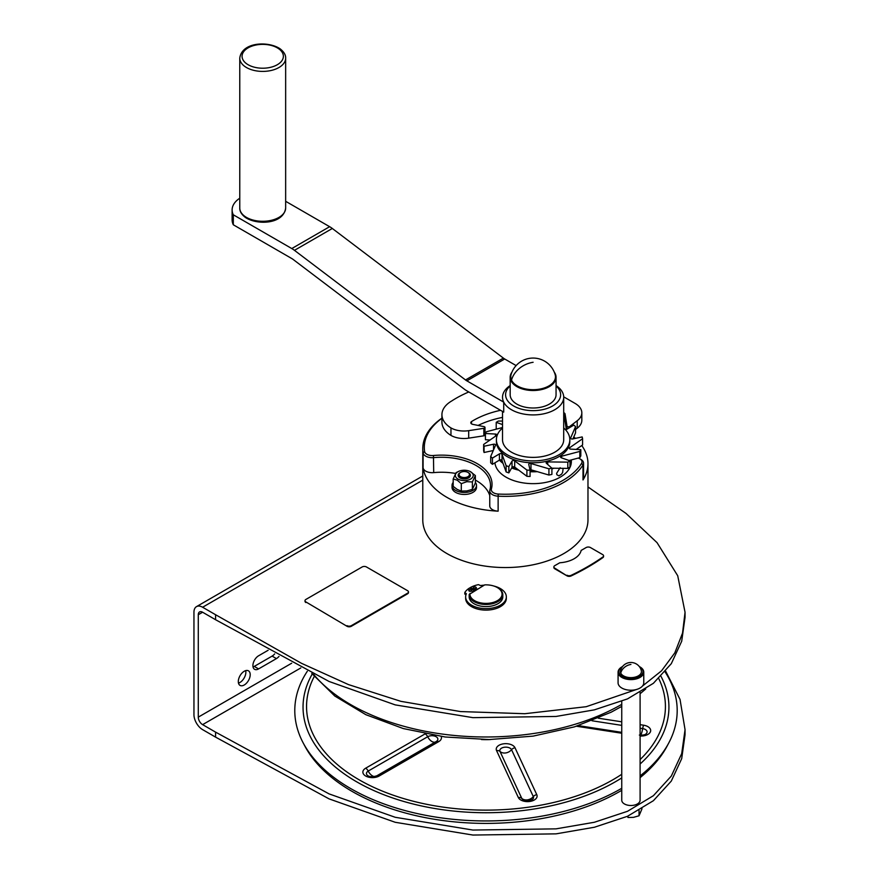 <?xml version="1.0" encoding="UTF-8"?>
<svg xmlns="http://www.w3.org/2000/svg" width="879" height="879" viewBox="0 0 879 879"><rect width="100%" height="100%" fill="white"/><g stroke="black" fill="none" stroke-linecap="round" stroke-linejoin="round"><path stroke-width="1.32" d="M490.548 739.547A57.366 33.116 180 0 1 481.428 739.547M639.352 735.075C642.857 735.273 645.087 734.877 646.043 733.888L646.043 733.888A5.966 3.45 0 0 0 642.67 728.603A4.593 0.967 -81.2 0 1 643.593 725.208L640.099 724.659M518.335 797.528A4.593 3.615 155.1 0 1 521.785 798.396A5.966 3.45 0 0 0 522.631 799.45L522.631 799.45C525.104 801.241 528.389 801.241 532.476 799.45A5.966 3.45 0 0 0 532.476 799.45L532.476 799.45A5.966 3.45 0 0 0 533.322 796.616A7.647 6.032 -24.9 0 1 521.785 798.396L500.019 751.479A5.966 3.45 0 0 1 504.238 747.26A5.966 3.45 0 0 1 511.545 749.699A7.647 6.032 -24.9 0 1 500.019 751.479A4.593 3.615 -24.9 0 0 496.558 750.611L518.335 797.528A9.548 5.516 0 0 0 530.026 801.428A9.548 5.516 0 0 0 536.783 794.671L515.006 747.754A9.548 5.516 0 0 0 503.315 743.854A9.548 5.516 0 0 0 496.558 750.611M425.282 733.778A9.548 5.516 0 0 0 425.15 733.855L365.664 768.202A4.593 2.648 60 0 1 368.202 771.07A5.966 3.45 0 0 0 367.499 775.454L367.499 775.454C369.554 776.992 372.674 777.091 376.882 775.772A4.593 2.648 60 0 1 379.179 776.003L438.665 741.656A9.548 5.516 0 0 0 441.192 736.459M436.511 741.349A5.966 3.45 0 0 0 436.83 741.107L436.83 741.107A5.966 3.45 0 0 0 435.72 736.503A5.966 3.45 0 0 0 427.688 736.723L368.202 771.07A7.647 4.417 60 0 0 374.575 776.575M661.008 676.358A182.942 105.623 180 0 1 640.099 764.016M621.75 777.904A182.942 105.623 180 0 1 615.355 781.783A182.942 105.623 180 0 1 390.067 797.044A182.942 105.623 180 0 1 312.243 674.028M665.084 671.908A191.204 110.391 180 0 1 668.831 742.843A191.204 110.391 180 0 1 640.099 775.904M621.75 788.298A191.204 110.391 180 0 1 621.189 788.617A191.204 110.391 180 0 1 303.145 742.843A191.204 110.391 180 0 1 307.32 671.248M621.75 790.309A189.446 109.381 180 0 1 619.948 791.364A189.446 109.381 180 0 1 304.826 746.007L303.145 742.843M668.831 742.843L667.15 746.007A189.446 109.381 180 0 1 640.099 777.64M465.518 379.959A12.24 7.065 60 0 0 466.859 380.849L503.711 402.132L503.711 412.119L466.859 390.847A24.469 14.13 60 0 1 464.189 389.067L293.125 259.437A12.24 7.065 60 0 0 291.784 258.547L233.309 224.782L233.309 214.795L291.784 248.548A24.469 14.13 60 0 1 294.454 250.339L465.518 379.959L503.381 358.105L332.317 228.474A24.469 14.13 60 0 0 329.636 226.694L285.653 201.302M502.524 411.438L502.524 439.72A30.589 17.657 180 0 0 521.412 456.036A30.589 17.657 180 0 0 554.748 452.202A30.589 17.657 180 0 0 563.703 439.72L563.703 397.253A30.589 17.657 0 0 1 554.748 409.735A30.589 17.657 0 0 1 503.711 402.132A30.589 17.657 180 0 1 510.172 385.573M466.859 380.849L504.711 358.995L516.127 365.587M239.769 198.225A30.589 17.657 0 0 0 232.122 209.916L232.122 219.904A30.589 17.657 0 0 0 233.309 224.782M232.122 209.916A30.589 17.657 0 0 0 233.309 214.795M504.711 358.995A12.24 7.065 60 0 1 503.381 358.105M510.172 385.969A27.535 15.899 0 0 0 515.687 407.054A27.535 15.899 0 0 0 552.583 405.988A27.535 15.899 0 0 0 556.055 385.969M563.703 397.253A30.589 17.657 0 0 0 556.055 385.573M268.139 650.273L258.58 655.789A8.032 4.637 120 0 0 253.339 662.865A8.032 4.637 120 0 0 254.569 669.304A8.032 4.637 120 0 0 258.58 668.908L276.424 658.602A8.032 4.637 120 0 0 279.028 656.371M253.031 666.963A8.032 4.637 120 0 0 254.251 666.414L272.105 656.108A8.032 4.637 120 0 0 274.644 653.943M245.691 670.622A8.416 4.856 -60 0 1 239.923 682.489A8.416 4.856 -60 0 1 238.484 683.115M422.777 480.132L202.609 607.235A12.24 7.065 -120 0 0 196.489 606.631A12.24 7.065 -120 0 0 193.951 612.234L193.951 714.649A12.24 7.065 -120 0 0 202.609 729.636L215.586 737.129L215.586 732.13L329.076 793.891L395.209 817.283L472.913 830.051L556.055 828.853L594.347 822.272L627.507 811.295L653.394 795.704L671.303 776.069L681.697 753.644L685.049 729.702L680.038 699.42L665.678 671.204M469.979 593.38A16.064 9.273 0 0 0 491.526 602.829A16.064 9.273 0 0 0 497.349 587.568A16.064 9.273 0 0 0 484.692 584.887L469.166 594.468A16.822 9.713 0 0 0 469.166 594.753A16.822 9.713 0 0 0 474.089 601.621A16.822 9.713 0 0 0 492.427 603.73A16.822 9.713 0 0 0 502.81 594.753A16.822 9.713 0 0 0 497.888 587.886L497.888 587.886A16.822 9.713 0 0 0 497.613 587.721M244.252 671.248A8.416 4.856 -60 0 1 248.46 670.831A8.416 4.856 -60 0 1 249.746 677.577A8.416 4.856 -60 0 1 244.252 684.983A8.416 4.856 -60 0 1 240.044 685.4A8.416 4.856 -60 0 1 238.758 678.665A8.416 4.856 -60 0 1 244.252 671.248M198.28 614.729L202.609 612.234A6.12 3.538 60 0 0 199.544 611.938A6.12 3.538 60 0 0 198.28 614.729L198.28 717.143A6.12 3.538 -120 0 0 202.609 724.637L215.586 732.13M563.703 396.836L575.097 403.417A22.942 13.251 180 0 1 581.821 412.789A22.942 13.251 180 0 1 577.217 420.744L569.735 426.491A1.527 0.879 180 0 1 568.164 426.82A1.527 0.879 180 0 1 567.01 426.106L567.01 429.161M581.821 412.789L581.821 420.283A22.942 13.251 180 0 1 577.217 428.238L575.547 429.523M685.049 729.702L685.049 734.701L681.697 758.643L671.303 781.068L653.394 800.703L627.507 816.294L594.347 827.26L556.055 833.852L472.913 835.05L395.209 822.283L329.076 798.879L215.586 737.129M621.75 701.31L621.75 800.198A9.175 5.296 0 0 0 624.431 803.944A9.175 5.296 0 0 0 634.44 805.098A9.175 5.296 0 0 0 640.099 800.198L640.099 692.487M202.609 612.234L215.586 619.728L215.586 614.729L202.609 607.235M587.974 486.944L626.002 513.413L657.042 542.651L677.72 575.745L685.049 612.3L682.543 633.078L674.819 652.855L661.557 670.798L642.45 686.081A12.844 7.417 180 0 1 636.594 689.455L586.205 706.705L524.796 713.715L460.453 711.561L400.912 701.343L348.523 684.609L301.475 663.304L215.586 614.729M685.049 612.3L685.049 617.3L681.697 641.241L671.303 663.667L653.394 683.302L627.507 698.893L594.347 709.858L556.055 716.451L472.913 717.649L395.209 704.881L329.076 681.478L215.586 619.728M498.261 494.053A81.066 46.807 0 0 0 581.568 463.409L583.008 464.958A82.604 47.686 0 0 1 563.78 482.395A82.604 47.686 0 0 1 498.129 496.185L498.261 494.053A7.647 4.417 180 0 1 491.383 488.944A50.477 29.139 0 0 0 433.457 455.509L433.71 472.616A48.949 28.26 0 0 1 455.377 473.396M489.867 490.053A48.949 28.26 0 0 0 490.504 485.516A48.949 28.26 0 0 0 433.71 457.629A9.175 5.296 0 0 1 423.096 452.861L423.096 467.848A82.604 47.686 0 0 0 498.129 511.171A9.175 5.296 180 0 1 489.757 505.886L489.757 490.9A9.175 5.296 180 0 1 489.867 490.053L491.383 488.944M441.928 418.14A82.604 47.686 0 0 0 422.777 448.675L422.777 519.863A82.604 47.686 0 0 0 473.759 563.922A82.604 47.686 0 0 0 563.78 553.583A82.604 47.686 0 0 0 587.974 519.863L587.974 463.662A82.604 47.686 0 0 0 581.777 445.543M636.594 689.455A12.844 7.417 180 0 1 618.508 684.719A12.844 7.417 180 0 1 618.08 682.796L618.08 672.182A12.844 7.417 0 0 0 618.508 674.105A12.844 7.417 0 0 0 632.605 679.533A12.844 7.417 0 0 0 643.769 672.182A12.844 7.417 0 0 0 643.329 670.259A12.844 7.417 0 0 0 640.011 666.941A12.844 7.417 0 0 0 639.725 666.787M643.769 672.182L643.769 682.796A12.844 7.417 180 0 1 642.45 686.081M566.999 575.218A3.055 1.769 0 0 0 571.119 575.338A235.561 136.003 0 0 0 602.884 556.978A3.055 1.769 0 0 0 603.576 555.858A3.055 1.769 0 0 0 602.686 554.605L590.457 547.551A3.055 1.769 0 0 0 586.128 547.551L581.14 550.43A24.469 14.13 0 0 1 559.758 562.78L554.77 565.658A3.055 1.769 0 0 0 553.869 566.911A3.055 1.769 0 0 0 554.77 568.153L566.999 575.844A3.055 1.769 0 0 0 571.119 575.954A235.561 136.003 0 0 0 602.884 557.605A3.055 1.769 0 0 0 603.576 556.473A3.055 1.769 0 0 0 603.532 556.165M566.999 575.844L554.77 568.779A3.055 1.769 0 0 1 553.869 567.526L553.869 566.911M408.416 592.248A3.055 1.769 180 0 1 408.471 592.567A3.055 1.769 180 0 1 407.57 593.819L351.325 626.287A3.055 1.769 180 0 1 347.007 626.287L305.903 601.928L347.007 626.287M305.057 600.994A3.055 1.769 0 0 0 305.002 601.313A3.055 1.769 0 0 0 305.903 602.554M458.673 471.375A8.944 5.164 0 0 0 457.948 479.055A8.944 5.164 0 0 0 470.595 479.055A8.944 5.164 0 0 0 470.595 471.748A8.944 5.164 0 0 0 469.869 471.375A8.944 5.164 0 0 0 458.673 471.375L456.157 472.594L453.179 478.989L453.179 486.384L457.245 489.449L461.299 491.075L466.848 490.943L472.386 489.361L472.386 481.967L475.363 475.561L470.199 471.529M587.974 463.662A82.604 47.686 0 0 1 583.008 479.945L583.008 464.958A9.175 5.296 0 0 0 583.557 463.156A9.175 5.296 0 0 0 580.865 459.409L579.788 458.783A7.647 4.417 0 0 0 578.217 458.08M581.568 463.409A7.647 4.417 0 0 0 579.788 458.783M422.777 448.675A82.604 47.686 0 0 0 423.096 452.861L424.612 451.531A7.647 4.417 0 0 0 433.457 455.509M575.393 438.368A82.604 47.686 0 0 0 573.789 436.94M583.008 479.945A9.175 5.296 0 0 0 583.557 478.143L583.557 463.156M441.928 418.294A81.066 46.807 0 0 0 424.612 451.531M489.757 495.569A48.949 28.26 0 0 0 475.363 480.066M423.096 467.848A9.175 5.296 0 0 0 433.71 472.616M475.363 482.406A12.24 7.065 180 0 1 476.506 485.395L476.506 487.395A12.24 7.065 180 0 1 468.957 493.921A12.24 7.065 180 0 1 455.619 492.383A12.24 7.065 180 0 1 452.037 487.395L452.037 485.395A12.24 7.065 180 0 1 453.179 482.406M498.129 511.171L498.129 496.185A9.175 5.296 180 0 1 489.757 490.9M470.386 475.341A6.12 3.527 180 0 1 470.386 475.407A6.12 3.527 180 0 1 466.617 478.67A6.12 3.527 180 0 1 459.948 477.901A6.12 3.527 180 0 1 458.157 475.407A6.12 3.527 180 0 1 458.157 475.341M460.299 472.605A6.12 3.527 0 0 0 459.948 472.792A6.12 3.527 0 0 0 458.157 475.286A6.12 3.527 0 0 0 459.948 477.791A6.12 3.527 0 0 0 466.617 478.55A6.12 3.527 0 0 0 470.386 475.286A6.12 3.527 0 0 0 468.595 472.792L467.947 472.419A5.197 3 0 0 0 460.596 472.419A5.197 3 0 0 0 460.596 476.66A5.197 3 0 0 0 467.947 476.66A5.197 3 0 0 0 467.947 472.419L468.595 472.792M511.523 380.124A22.349 12.899 0 0 0 537.849 389.397A22.349 12.899 0 0 0 555.165 374.674A22.942 22.942 0 0 0 511.062 374.674A22.349 12.899 0 0 0 511.523 380.124A22.942 18.096 155.1 0 1 533.113 362.28M571.35 459.893L571.35 461.574A38.236 22.074 180 0 1 560.154 477.187A38.236 22.074 180 0 1 519.489 482.197A38.236 22.074 180 0 1 494.932 462.826M560.154 467.694L556.594 473.374L556.879 474.737L558.846 475.858L561.56 474.199L562.637 472.408L563.131 468.331M512.204 467.123A36.709 21.195 0 0 0 516.819 468.694M530.07 470.825A36.709 21.195 0 0 0 534.685 470.88M500.909 459.882A36.709 21.195 0 0 0 502.272 461.2M553.924 468.232A38.236 22.074 180 0 1 551.902 468.936M537.322 471.649A38.236 22.074 180 0 1 530.07 471.715M518.775 470.177A38.236 22.074 180 0 1 511.655 467.98M503.041 463.343A38.236 22.074 180 0 1 499.415 460.146M556.055 377.267L556.055 394.748A22.942 13.251 180 0 1 536.355 407.867A22.942 13.251 180 0 1 510.952 398.176A22.942 13.251 180 0 1 510.172 394.748L510.172 377.267A22.942 13.251 0 0 0 510.952 380.695A22.942 13.251 0 0 0 536.113 390.397A22.942 13.251 0 0 0 556.055 377.267A22.942 13.251 0 0 0 555.275 373.839A22.942 13.251 0 0 0 554.275 372.147M475.363 475.561L475.363 482.956L472.386 489.361M511.952 372.147A22.942 13.251 0 0 0 510.172 377.267M570.01 460.827L570.01 467.068A49.707 28.699 180 0 1 567.812 468.386L551.902 468.199L546.386 463.277A1.527 0.879 180 0 1 546.134 462.793A1.527 0.879 180 0 1 547.694 461.914L567.812 462.145A49.707 28.699 180 0 0 570.01 460.827L561.373 457.805A1.527 0.879 180 0 1 560.626 457.047A1.527 0.879 180 0 1 561.527 456.245L579.821 451.421A49.707 28.699 180 0 0 580.81 449.674L570.757 449.125A1.527 0.879 180 0 1 569.372 448.246A1.527 0.879 180 0 1 569.724 447.675L582.579 438.742A49.707 28.699 180 0 0 582.162 436.929L572.69 438.951A1.527 0.879 180 0 1 570.636 438.116A1.527 0.879 180 0 1 570.68 437.907L575.547 426.634A49.707 28.699 180 0 0 573.8 425.095L566.79 429.293A1.527 0.879 180 0 1 565.318 429.534M575.547 426.634L575.547 432.875L572.954 438.896M582.579 438.742L582.579 444.983L576.206 449.422M580.81 449.674L580.81 455.915A49.707 28.699 180 0 1 579.821 457.662L569.087 460.497M502.524 427.502L486.406 431.754A49.707 28.699 180 0 0 485.417 433.501L495.47 434.05A1.527 0.879 180 0 1 496.855 434.929A1.527 0.879 180 0 1 496.503 435.501L483.648 444.433A49.707 28.699 180 0 0 484.065 446.246L493.537 444.225A1.527 0.879 180 0 1 495.591 445.06A1.527 0.879 180 0 1 495.547 445.268L490.68 456.542A49.707 28.699 180 0 0 492.427 458.08L499.437 453.883A1.527 0.879 180 0 1 500.964 453.652A1.527 0.879 180 0 1 502.041 454.322L506.128 465.694A49.707 28.699 180 0 0 508.842 466.639L512.017 461.101A1.527 0.879 180 0 1 513.215 460.508A1.527 0.879 180 0 1 514.687 460.838L526.906 470.067A49.707 28.699 180 0 0 530.07 470.232L528.773 464.453A1.527 0.879 180 0 1 528.751 464.343A1.527 0.879 180 0 1 530.982 463.552L548.925 468.804A49.707 28.699 180 0 0 551.902 468.155L551.902 474.407A49.707 28.699 180 0 1 548.925 475.045L530.982 469.793A1.527 0.879 180 0 0 529.96 469.716M530.07 470.232L530.07 476.484A49.707 28.699 180 0 1 526.906 476.308L514.687 467.09A1.527 0.879 180 0 0 513.215 466.749A1.527 0.879 180 0 0 512.017 467.342L508.842 472.88A49.707 28.699 180 0 1 506.128 471.935L502.041 460.563A1.527 0.879 180 0 0 500.964 459.893A1.527 0.879 180 0 0 499.437 460.124L492.427 464.321A49.707 28.699 180 0 1 490.68 462.783L490.68 456.542M484.065 446.246L484.065 452.498L493.284 450.531M484.065 452.498A49.707 28.699 180 0 1 483.648 450.674L483.648 444.433M485.417 433.501L485.417 439.742L490.021 439.994M502.524 421.085L498.415 421.03A49.707 28.699 180 0 0 496.217 422.359L496.217 428.6L497.151 428.919M502.524 427.996A36.709 21.195 0 0 0 496.404 439.72L496.404 441.588A36.709 21.195 0 0 0 507.161 456.575A36.709 21.195 0 0 0 547.167 461.167A36.709 21.195 0 0 0 569.823 441.588L569.823 439.72A36.709 21.195 0 0 0 563.703 427.996M563.703 427.513L563.966 428.227M496.217 422.359L502.524 424.557M496.404 439.72A36.709 21.195 0 0 0 507.161 454.707A36.709 21.195 0 0 0 547.167 459.299A36.709 21.195 0 0 0 569.823 439.72M492.427 458.08L492.427 464.321M506.128 465.694L506.128 471.935M508.842 466.639L508.842 472.88M526.906 470.067L526.906 476.308M548.925 468.804L548.925 475.045M567.812 462.145L567.812 468.386M579.821 451.421L579.821 457.662M476.506 485.395A12.24 7.065 180 0 1 468.957 491.921A12.24 7.065 180 0 1 455.619 490.394A12.24 7.065 180 0 1 452.037 485.395M453.179 478.989L457.245 480.198L461.299 483.681L461.299 491.075M461.299 483.681L466.848 481.681L472.386 481.967M477.649 588.952A16.064 9.273 180 0 0 475.001 590.117L470.452 587.491A22.48 12.987 180 0 1 478.44 584.645L480.549 585.557A20.349 11.746 180 0 1 484.186 585.172M469.166 596.588A16.822 9.713 0 0 0 469.166 596.874A16.822 9.713 0 0 0 474.089 603.741A16.822 9.713 0 0 0 492.427 605.851A16.822 9.713 0 0 0 502.81 596.874L502.81 594.753M472.265 592.061A16.064 9.273 180 0 1 474.275 590.523L469.738 587.908A22.48 12.987 180 0 0 464.804 592.512L464.804 594.017L465.936 594.885M493.855 586.04A20.349 11.746 180 0 1 506.337 596.874A20.349 11.746 180 0 1 485.988 608.62A20.349 11.746 180 0 1 465.639 596.874A20.349 11.746 180 0 1 466.386 593.732L464.804 592.512M469.199 591.051A1.527 0.879 180 0 1 468.749 590.424A1.527 0.879 180 0 1 469.694 589.611A1.527 0.879 180 0 1 471.364 589.798A1.527 0.879 180 0 1 471.814 590.424A1.527 0.879 180 0 1 470.869 591.248A1.527 0.879 180 0 1 469.199 591.051M473.737 588.425A1.527 0.879 180 0 1 473.298 587.809A1.527 0.879 180 0 1 474.231 586.985A1.527 0.879 180 0 1 475.902 587.183A1.527 0.879 180 0 1 476.352 587.809A1.527 0.879 180 0 1 475.407 588.622A1.527 0.879 180 0 1 473.737 588.425M470.452 587.491L470.452 588.326M506.337 596.874L506.337 598.368A20.349 11.746 180 0 1 485.988 610.114A20.349 11.746 180 0 1 465.639 598.368L465.639 596.874M469.474 591.171A1.527 0.879 180 0 1 471.089 591.171M474.012 588.556A1.527 0.879 180 0 1 475.627 588.556M563.703 420.195A3.055 1.769 180 0 1 565.054 421.371L566.351 429.479M478.099 425.436A76.484 44.159 180 0 1 502.524 417.382M500.558 410.306A76.484 44.159 180 0 0 471.529 421.568A3.055 1.769 180 0 0 470.792 422.722A3.055 1.769 180 0 0 472.462 424.293L483.988 426.634A1.527 0.879 180 0 1 484.988 427.458L484.988 434.951A1.527 0.879 180 0 1 483.846 435.808L468.694 438.16A18.36 10.592 180 0 1 450.96 435.413A33.655 19.426 180 0 1 441.928 422.162L441.928 414.668A33.655 19.426 180 0 1 451.74 400.956A107.073 61.816 180 0 1 468.815 391.968M484.988 427.458A1.527 0.879 180 0 1 483.846 428.315L468.694 430.666A18.36 10.592 180 0 1 450.96 427.919A33.655 19.426 180 0 1 441.928 414.668M563.703 412.701A3.055 1.769 180 0 1 565.054 413.877L567.01 426.106M565.054 413.877L565.054 421.371M471.529 421.568L471.529 423.876M450.96 427.919L450.96 435.413M620.761 673.127A10.526 6.076 180 0 1 620.497 670.743A10.713 10.713 0 0 1 641.351 670.743A10.526 6.076 180 0 1 632.99 677.511A10.526 6.076 180 0 1 620.761 673.127A10.713 8.449 155.1 0 1 630.924 664.436M642.011 808.746L639.044 815.778L633.495 817.36L627.947 817.492L627.947 816.097M639.044 815.778L639.044 810.493M622.112 666.787A12.844 7.417 0 0 0 621.838 666.941A12.844 7.417 0 0 0 618.08 672.182M622.519 666.546A12.086 6.977 0 0 0 622.376 666.623A12.086 6.977 0 0 0 619.255 673.369A12.086 6.977 0 0 0 634.056 678.302A12.086 6.977 0 0 0 642.593 669.754A12.086 6.977 0 0 0 639.472 666.623A12.086 6.977 0 0 0 639.33 666.546M641.088 669.985A10.526 6.076 180 0 1 641.351 670.743M347.007 625.661A3.055 1.769 180 0 0 351.325 625.661L407.57 593.193A3.055 1.769 180 0 0 408.471 591.941A3.055 1.769 180 0 0 407.57 590.688L366.466 566.966A3.055 1.769 180 0 0 362.148 566.966L305.903 599.434A3.055 1.769 0 0 0 305.002 600.687A3.055 1.769 0 0 0 305.903 601.928M621.75 733.24L576.47 726.241M621.75 721.824L598.313 718.198M640.099 736.009A9.548 5.516 0 0 0 650.515 731.548A9.548 5.516 0 0 0 643.593 725.208M365.664 768.202A9.548 5.516 0 0 0 365.664 776.003A9.548 5.516 0 0 0 379.179 776.003M658.767 678.577A179.437 103.601 180 0 1 640.099 759.588M621.75 774.278A179.437 103.601 180 0 1 612.872 779.783A179.437 103.601 180 0 1 393.792 795.407A179.437 103.601 180 0 1 314.242 676.522M640.593 735.196A7.647 1.615 -81.2 0 0 642.67 728.603L640.099 728.208M621.75 725.373L592.017 720.769M536.783 794.671A4.593 3.615 -24.9 0 0 533.322 796.616L511.545 749.699A4.593 3.615 -24.9 0 1 515.006 747.754M425.15 733.855A4.593 2.648 60 0 1 427.688 736.723A7.647 4.417 60 0 0 435.16 742.118M376.641 775.937A4.593 2.648 60 0 1 376.882 775.772L436.369 741.426A4.593 2.648 60 0 1 438.665 741.656M436.127 741.601A4.593 2.648 60 0 1 436.369 741.426L436.83 741.107M621.75 704.332A191.204 110.391 180 0 1 612.399 709.419A191.204 110.391 180 0 1 313.55 674.292M291.784 248.548L329.636 226.694M294.454 250.339L332.317 228.474M246.735 63.848A20.646 11.921 180 0 1 249.636 47.07A20.646 11.921 180 0 1 278.698 48.741A20.646 11.921 180 0 1 275.797 65.518A20.646 11.921 180 0 1 246.735 63.848M244.955 216.432A22.942 13.251 180 0 1 239.769 208.037C239.648 211.334 241.527 214.476 245.406 217.465C257.184 225.343 283.598 224.277 285.653 208.037A22.942 13.251 180 0 1 270.424 220.519A22.942 13.251 180 0 1 244.955 216.432M239.769 58.168C241.824 41.939 268.238 40.863 280.016 48.741C283.95 51.817 285.829 54.959 285.653 58.168A22.942 13.251 180 0 1 270.424 70.639A22.942 13.251 180 0 1 244.955 66.551A22.942 13.251 180 0 1 239.769 58.168L239.769 208.037M272.105 656.108L276.424 658.602M254.251 666.414L258.58 668.908M291.685 663.216L198.28 717.143M577.217 420.744L577.217 428.238M300.794 667.952L202.609 724.637M495.47 434.05L495.47 436.215M493.537 444.225L493.537 449.938M499.437 453.883L499.437 460.124M502.041 454.322L502.041 460.563M512.017 461.101L512.017 467.342M514.687 460.838L514.687 467.09M530.982 463.552L530.982 469.793M547.694 461.914L547.694 464.442M561.527 456.245L561.527 457.86M569.724 447.675L569.724 448.806M569.735 426.491L569.735 427.524M483.846 428.315L483.846 435.808M468.694 430.666L468.694 438.16M571.119 575.338L571.119 575.954M602.884 556.978L602.884 557.605M554.77 568.153L554.77 568.779M351.325 625.661L351.325 626.287M407.57 593.193L407.57 593.819M621.75 732.35L578.36 725.636M621.75 706.386L611.125 712.221L574.503 726.856L533.146 736.119L489.262 739.558L445.192 736.998L403.318 728.57L365.873 714.693L334.8 696.036L311.781 673.435M645.724 688.971L640.099 693.74M285.653 58.168L285.653 208.037M422.777 475.989L196.489 606.631M603.576 556.473L603.576 555.858M305.002 601.313L305.002 600.687M408.471 591.941L408.471 592.567M469.869 471.375L470.529 471.671M469.166 596.874L469.166 594.753M460.596 472.419L459.948 472.792"/></g></svg>
